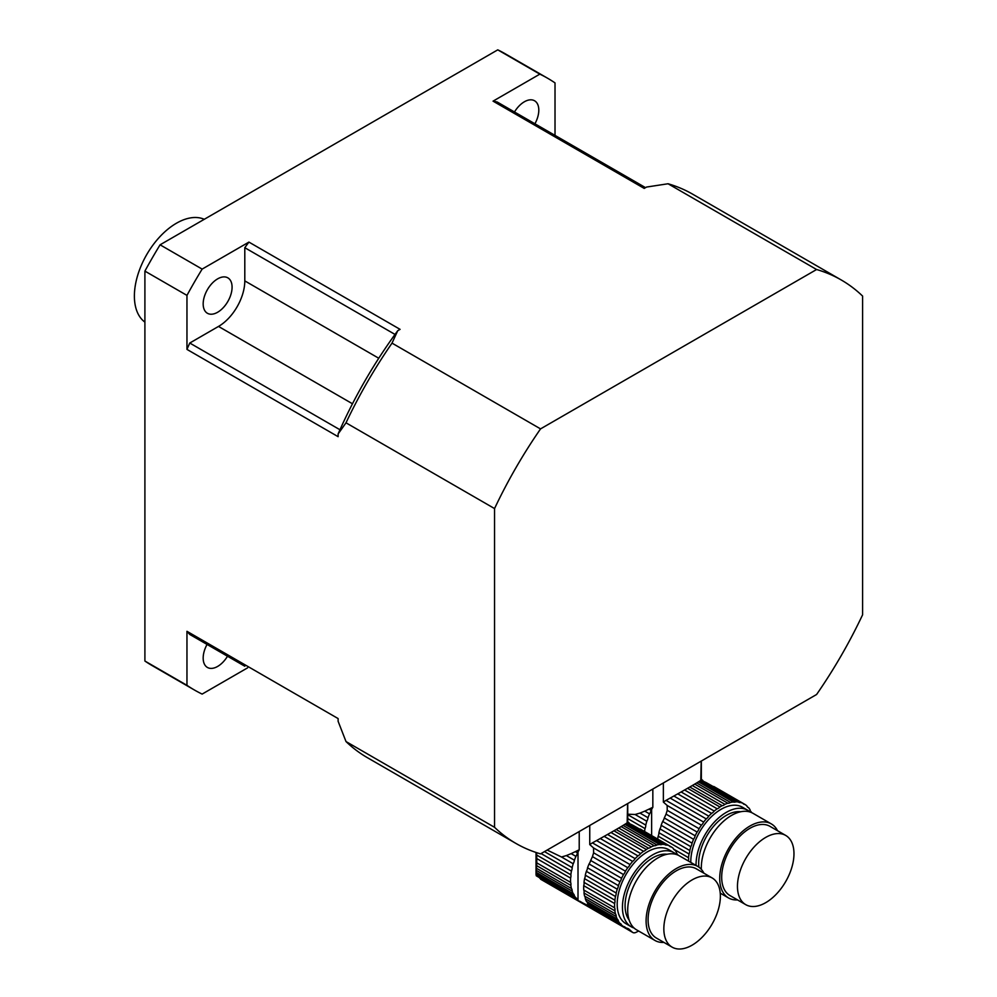 <?xml version="1.0" encoding="UTF-8"?>
<svg xmlns="http://www.w3.org/2000/svg" width="997" height="997" viewBox="0 0 997 997"><rect width="100%" height="100%" fill="white"/><g stroke="black" fill="none" stroke-linecap="round" stroke-linejoin="round"><path stroke-width="1.5" d="M575.431 851.662L577.525 852.871A46.448 26.819 -60 0 1 578.011 851.874L579.22 849.793L571.156 853.631L575.917 856.373A46.448 26.819 -60 0 0 574.397 860.212A6.331 3.652 -60 0 1 573.2 863.763L561.485 856.996L566.358 855.576L574.397 860.212M571.156 853.631L566.358 855.576M577.525 852.871A6.331 3.652 -60 0 1 575.917 856.373M544.474 851.612L572.153 867.589A46.448 26.819 -60 0 1 573.2 863.763M561.485 856.996L547.154 850.055M541.084 853.569L571.418 871.079A6.331 3.652 -60 0 0 572.153 867.589M536.573 852.647L536.673 855.04L570.857 874.78A46.448 26.819 -60 0 1 571.418 871.079M536.673 855.04L536.772 858.567L570.596 878.095A6.331 3.652 -60 0 0 570.857 874.78M536.772 858.567L536.772 862.866L570.596 882.395A46.448 26.819 -60 0 1 570.596 878.095M536.772 862.866L536.673 865.658L570.857 885.398A6.331 3.652 -60 0 0 570.596 882.395M536.673 865.658L536.498 868.3L571.418 888.464A46.448 26.819 -60 0 1 570.857 885.398M536.498 868.3L536.311 870.393L572.153 891.094A6.331 3.652 -60 0 0 571.418 888.464M536.311 870.393L536.124 872.3L573.2 893.711A46.448 26.819 -60 0 1 572.153 891.094M536.124 872.3L536.037 873.733L574.397 895.879A6.331 3.652 -60 0 0 573.2 893.711M575.917 897.961A6.331 3.652 -60 0 1 576.416 898.172A6.331 3.652 -60 0 1 577.525 899.618L536.274 875.802L536.037 873.733L536.074 874.967L575.917 897.961A46.448 26.819 -60 0 1 574.397 895.879M536.274 875.802L578.011 900.042A46.448 26.819 -60 0 1 577.525 899.618M579.731 901.213L582.385 902.746L579.618 901.201M590.536 906.884L582.385 902.746M627.736 803.532L627.736 821.79L628.758 822.575A46.448 26.819 -60 0 1 629.244 822.999A6.331 3.652 -60 0 0 629.88 824.083M579.22 849.793L579.22 831.548M677.997 855.114L677.923 855.065A46.448 26.819 -60 0 0 677.599 854.342A6.331 3.652 -60 0 1 676.402 852.161A46.448 26.819 -60 0 0 674.882 850.08A6.331 3.652 -60 0 1 674.383 849.868A6.331 3.652 -60 0 1 673.287 848.422A46.448 26.819 -60 0 0 671.342 846.939A6.331 3.652 -60 0 1 670.171 846.64A6.331 3.652 -60 0 1 669.373 845.855L632.846 825.242L667.068 845.007A46.448 26.819 -60 0 1 669.373 845.855M673.947 849.544L674.882 850.08M610.987 832.495L616.183 829.504L648.536 848.185A46.448 26.819 -60 0 0 646.305 849.481A6.331 3.652 -60 0 1 643.551 851.301L610.987 832.495L607.534 834.452L640.622 853.557A46.448 26.819 -60 0 1 643.551 851.301M613.94 830.8L646.305 849.481M596.567 840.583L604.145 836.358L637.955 855.887A46.448 26.819 -60 0 0 635.139 858.641A6.331 3.652 -60 0 1 632.634 861.408L596.567 840.583L592.405 842.864L630.042 864.586A46.448 26.819 -60 0 1 632.634 861.408M600.281 838.527L635.139 858.641M589.75 825.466L589.75 844.571L593.551 847.936L627.761 867.689A46.448 26.819 -60 0 0 625.455 871.204A6.331 3.652 -60 0 1 623.499 874.556L592.442 856.635L591.159 859.464A46.448 26.819 120 0 0 590.66 860.461L621.555 878.295A46.448 26.819 -60 0 1 623.499 874.556M593.551 847.936L593.614 852.821L625.455 871.204M587.545 867.801A46.448 26.819 120 0 1 589.065 863.963L619.947 881.797A46.448 26.819 -60 0 0 618.427 885.635A6.331 3.652 -60 0 1 617.243 889.187L586.348 871.353A6.331 3.652 120 0 0 587.545 867.801L618.427 885.635M674.047 852.747L668.8 849.706A42.759 24.688 120 0 0 626.041 874.394A42.759 24.688 120 0 0 626.041 923.758L631.3 926.799A42.759 24.688 -60 0 1 624.745 892.539A42.759 24.688 -60 0 1 652.674 854.865A42.759 24.688 -60 0 1 674.047 852.747A42.759 24.688 -60 0 1 676.514 854.541M634.092 928.033A42.759 24.688 -60 0 1 631.3 926.799M640.174 828.993L671.342 846.939M667.068 845.007A6.331 3.652 -60 0 1 665.173 844.795A6.331 3.652 -60 0 1 664.8 844.521L627.163 822.787L627.599 803.607M632.846 825.242L627.599 822.724M627.163 822.787L626.128 823.51L662.207 844.334A46.448 26.819 -60 0 1 664.8 844.521M662.207 844.334A6.331 3.652 -60 0 1 659.69 844.471L624.832 824.345L626.128 823.51M624.832 824.345L623.075 825.429L656.886 844.958A46.448 26.819 -60 0 1 659.69 844.471M656.886 844.958A6.331 3.652 -60 0 1 654.219 845.705L621.131 826.6L623.075 825.429M621.131 826.6L618.701 828.033L651.278 846.839A46.448 26.819 -60 0 1 654.219 845.705M651.278 846.839A6.331 3.652 -60 0 1 648.536 848.185M616.183 829.504L618.701 828.033M640.622 853.557A6.331 3.652 -60 0 1 637.955 855.887M604.145 836.358L607.534 834.452M630.042 864.586A6.331 3.652 -60 0 1 627.761 867.689M589.75 844.571L592.405 842.864M593.614 852.821L592.442 856.635M621.555 878.295A6.331 3.652 -60 0 1 619.947 881.797M589.065 863.963A6.331 3.652 120 0 0 590.66 860.461M586.348 871.353A46.448 26.819 120 0 0 585.301 875.179L616.183 893.013A46.448 26.819 -60 0 1 617.243 889.187M616.183 893.013A6.331 3.652 -60 0 1 615.448 896.502L584.554 878.669A6.331 3.652 120 0 0 585.301 875.179M584.554 878.669A46.448 26.819 120 0 0 584.005 882.37L614.9 900.204A46.448 26.819 -60 0 1 615.448 896.502M614.9 900.204A6.331 3.652 -60 0 1 614.626 903.519L583.731 885.685A6.331 3.652 120 0 0 584.005 882.37M583.731 885.685A46.448 26.819 120 0 0 583.731 889.985L614.626 907.818A46.448 26.819 -60 0 1 614.626 903.519M614.626 907.818A6.331 3.652 -60 0 1 614.9 910.822L584.005 892.988A6.331 3.652 120 0 0 583.731 889.985M584.005 892.988A46.448 26.819 120 0 0 584.554 896.054L615.448 913.888A46.448 26.819 -60 0 1 614.9 910.822M615.448 913.888A6.331 3.652 -60 0 1 616.183 916.517L585.301 898.683A6.331 3.652 120 0 0 584.554 896.054M585.301 898.683A46.448 26.819 120 0 0 586.348 901.3L617.243 919.134A46.448 26.819 -60 0 1 616.183 916.517M617.243 919.134A6.331 3.652 -60 0 1 618.427 921.303L587.545 903.469A6.331 3.652 120 0 0 586.348 901.3M587.545 903.469A46.448 26.819 120 0 0 589.065 905.55L619.947 923.384A46.448 26.819 -60 0 1 618.427 921.303M619.947 923.384A6.331 3.652 -60 0 1 620.458 923.596A6.331 3.652 -60 0 1 621.555 925.042L590.66 907.208A6.331 3.652 120 0 0 590 906.099M590.66 907.208A46.448 26.819 120 0 0 591.159 907.631L623.499 926.537A46.448 26.819 -60 0 1 621.555 925.042M623.499 926.537A6.331 3.652 -60 0 1 624.67 926.836A6.331 3.652 -60 0 1 625.455 927.621L623.586 926.537M627.749 928.469L629.132 929.266A11.154 6.443 -60 0 0 628.484 928.793A11.154 6.443 -60 0 0 627.649 928.431A46.448 26.819 -60 0 1 625.455 927.621M638.628 931.024A260.217 150.235 -60 0 1 636.161 932.295A7.44 4.287 -60 0 1 632.771 932.482L539.689 878.145M629.132 929.266L632.335 932.17A7.44 4.287 -60 0 0 632.771 932.482M667.043 854.255A39.033 22.532 120 0 0 652.674 857.894A39.033 22.532 120 0 0 628.609 888.065A39.033 22.532 120 0 0 629.107 919.969M663.952 942.427A42.759 24.688 -60 0 1 654.954 940.458L636.56 929.84A42.759 24.688 -60 0 1 630.004 895.568A42.759 24.688 -60 0 1 657.933 857.894A42.759 24.688 -60 0 1 679.306 855.775L697.713 866.405A42.759 24.688 -60 0 1 703.907 873.198M692.105 879.902A39.967 23.081 120 0 0 665.996 915.121A39.967 23.081 120 0 0 672.128 947.15A39.967 23.081 120 0 0 712.095 924.069A39.967 23.081 120 0 0 712.095 877.921A39.967 23.081 120 0 0 692.105 879.902M712.095 877.921L696.317 868.823A39.967 23.081 120 0 0 676.34 870.792A39.967 23.081 120 0 0 650.231 906.011A39.967 23.081 120 0 0 656.35 938.04L672.128 947.15M654.954 940.458A42.759 24.688 -60 0 1 648.399 906.198A42.759 24.688 -60 0 1 676.34 868.524A42.759 24.688 -60 0 1 697.713 866.405M649.035 809.165L651.128 810.374A46.448 26.819 -60 0 1 651.627 809.377L652.836 807.296L644.772 811.134L649.521 813.876A46.448 26.819 -60 0 0 648 817.714A6.331 3.652 -60 0 1 646.816 821.266L635.089 814.499L639.962 813.078L648 817.714M644.772 811.134L639.962 813.078M651.128 810.374A6.331 3.652 -60 0 1 649.521 813.876M627.736 814.686L645.769 825.092A46.448 26.819 -60 0 1 646.816 821.266M635.089 814.499L627.736 814.2M627.736 818.599L645.022 828.582A6.331 3.652 -60 0 0 645.769 825.092M629.556 823.672L631.537 824.806M644.573 831.486A46.448 26.819 -60 0 1 645.022 828.582M701.34 761.035L701.34 779.293L702.362 780.078A46.448 26.819 -60 0 1 702.86 780.501A6.331 3.652 -60 0 0 703.496 781.586M652.836 807.296L652.836 789.038M751.539 812.58A46.448 26.819 -60 0 0 751.202 811.845A6.331 3.652 -60 0 1 750.018 809.664A46.448 26.819 -60 0 0 748.498 807.582A6.331 3.652 -60 0 1 747.987 807.371A6.331 3.652 -60 0 1 746.89 805.925A46.448 26.819 -60 0 0 744.946 804.442A6.331 3.652 -60 0 1 743.774 804.143A6.331 3.652 -60 0 1 742.989 803.358L706.462 782.745L740.684 802.498A46.448 26.819 -60 0 1 742.989 803.358M747.551 807.047L748.498 807.582M684.59 789.998L689.787 787.007L722.14 805.688A46.448 26.819 -60 0 0 719.909 806.984A6.331 3.652 -60 0 1 717.167 808.804L684.59 789.998L681.138 791.954L714.226 811.059A46.448 26.819 -60 0 1 717.167 808.804M687.556 788.303L719.909 806.984M670.171 798.086L677.748 793.861L711.559 813.39A46.448 26.819 -60 0 0 708.755 816.144A6.331 3.652 -60 0 1 706.237 818.911L670.171 798.086L666.008 800.367L703.645 822.089A46.448 26.819 -60 0 1 706.237 818.911M673.897 796.03L708.755 816.144M663.366 782.969L663.366 802.074L667.155 805.439L701.377 825.192A46.448 26.819 -60 0 0 699.071 828.706A6.331 3.652 -60 0 1 697.102 832.059L666.058 814.138L664.762 816.967A46.448 26.819 120 0 0 664.276 817.964L695.158 835.798A46.448 26.819 -60 0 1 697.102 832.059M667.155 805.439L667.23 810.324L699.071 828.706M661.148 825.304A46.448 26.819 120 0 1 662.669 821.466L693.563 839.3A46.448 26.819 -60 0 0 692.043 843.138A6.331 3.652 -60 0 1 690.846 846.69L659.964 828.856A6.331 3.652 120 0 0 661.148 825.304L692.043 843.138M696.056 865.446A42.759 24.688 -60 0 1 726.29 812.368A42.759 24.688 -60 0 1 747.663 810.249L742.404 807.209A42.759 24.688 120 0 0 709.166 818.973A42.759 24.688 120 0 0 690.796 862.417M747.663 810.249A42.759 24.688 -60 0 1 750.13 812.044M713.79 786.496L744.946 804.442M740.684 802.498A6.331 3.652 -60 0 1 738.777 802.298A6.331 3.652 -60 0 1 738.403 802.024L700.779 780.29L701.203 761.11M706.462 782.745L701.203 780.227M700.779 780.29L699.744 781.012L735.811 801.837A46.448 26.819 -60 0 1 738.403 802.024M735.811 801.837A6.331 3.652 -60 0 1 733.306 801.974L698.448 781.847L699.744 781.012M698.448 781.847L696.679 782.932L730.489 802.46A46.448 26.819 -60 0 1 733.306 801.974M730.489 802.46A6.331 3.652 -60 0 1 727.822 803.208L694.747 784.103L696.679 782.932M694.747 784.103L692.317 785.536L724.894 804.342A46.448 26.819 -60 0 1 727.822 803.208M724.894 804.342A6.331 3.652 -60 0 1 722.14 805.688M689.787 787.007L692.317 785.536M714.226 811.059A6.331 3.652 -60 0 1 711.559 813.39M677.748 793.861L681.138 791.954M703.645 822.089A6.331 3.652 -60 0 1 701.377 825.192M663.366 802.074L666.008 800.367M667.23 810.324L666.058 814.138M695.158 835.798A6.331 3.652 -60 0 1 693.563 839.3M662.669 821.466A6.331 3.652 120 0 0 664.276 817.964M659.964 828.856A46.448 26.819 120 0 0 658.905 832.682L689.799 850.516A46.448 26.819 -60 0 1 690.846 846.69M689.799 850.516A6.331 3.652 -60 0 1 689.052 854.005L658.17 836.171A6.331 3.652 120 0 0 658.905 832.682M658.17 836.171A46.448 26.819 120 0 0 657.708 839.075M673.586 849.095L688.503 857.707A46.448 26.819 -60 0 1 689.052 854.005M688.503 857.707A6.331 3.652 -60 0 1 688.254 860.947M740.659 811.757A39.033 22.532 120 0 0 726.29 815.396A39.033 22.532 120 0 0 698.909 867.178M701.34 869.372A42.759 24.688 -60 0 1 731.549 815.396A42.759 24.688 -60 0 1 752.922 813.278L771.317 823.908A42.759 24.688 -60 0 1 777.523 830.7M765.721 837.405A39.967 23.081 120 0 0 739.612 872.624A39.967 23.081 120 0 0 745.731 904.653A39.967 23.081 120 0 0 785.698 881.572A39.967 23.081 120 0 0 785.698 835.424A39.967 23.081 120 0 0 765.721 837.405M785.698 835.424L769.933 826.326A39.967 23.081 120 0 0 749.943 828.295A39.967 23.081 120 0 0 723.834 863.514A39.967 23.081 120 0 0 729.966 895.543L745.731 904.653M737.556 899.93A42.759 24.688 -60 0 1 728.57 897.961A42.759 24.688 -60 0 1 722.015 863.701A42.759 24.688 -60 0 1 749.943 826.027A42.759 24.688 -60 0 1 771.317 823.908M186.962 685.325A353.2 203.924 120 0 0 194.39 689.986L152.329 665.697A353.2 203.924 -60 0 1 144.901 661.036L186.962 685.325L186.962 631.313L338.12 718.575L338.12 721.305L346.009 741.556L494.549 827.311L494.549 508.57L346.009 422.815L338.12 433.944A314.155 181.379 -60 0 1 397.716 330.73L400.084 329.359L248.926 242.097L202.142 269.103L160.081 244.813L497.765 49.85A353.2 203.924 -60 0 1 505.516 53.95L547.59 78.227A353.2 203.924 120 0 1 555.017 82.901L555.017 135.393M494.549 827.311A325.309 187.822 120 0 0 515.91 843.425A325.309 187.822 120 0 0 540.548 853.868L816.593 694.498A325.309 187.822 120 0 0 862.592 614.813L862.592 296.072A325.309 187.822 120 0 0 841.219 279.958A325.309 187.822 120 0 0 816.593 269.514L540.548 428.884A325.309 187.822 120 0 0 494.549 508.57M247.605 667.84L202.142 694.086A353.2 203.924 120 0 1 194.39 689.986M248.926 242.097A312.298 180.307 120 0 0 244.801 247.705L244.801 280.892A37.176 21.46 -60 0 1 218.505 326.43L189.766 343.03A312.298 180.307 120 0 0 186.962 349.399L338.12 436.674L338.12 433.944M186.962 349.399L186.962 295.386L144.901 271.109A353.2 203.924 -60 0 1 160.081 244.813M144.901 661.036L144.901 271.109M397.716 330.73L392.02 343.13L540.548 428.884M816.593 269.514L668.052 183.76L646.579 187.05L644.212 188.408L493.054 101.146L539.838 74.139L497.765 49.85M547.59 78.227A353.2 203.924 120 0 0 539.838 74.139M514.477 111.988A20.451 11.802 -60 0 1 534.566 100.772A20.451 11.802 -60 0 1 538.804 110.131A20.451 11.802 -60 0 1 534.915 123.778M227.503 656.238A20.451 11.802 -60 0 1 207.401 667.442A20.451 11.802 -60 0 1 207.064 644.436M202.142 269.103A353.2 203.924 120 0 0 186.962 295.386M217.62 312.26A20.451 11.802 -60 0 1 207.401 313.27A20.451 11.802 -60 0 1 204.273 296.894A20.451 11.802 -60 0 1 217.62 278.873A20.451 11.802 -60 0 1 227.852 277.851A20.451 11.802 -60 0 1 230.98 294.24A20.451 11.802 -60 0 1 217.62 312.26M244.801 247.705L395.024 334.431M189.766 343.03L339.977 429.757M244.801 666.22L189.766 634.453A312.298 180.307 120 0 1 186.962 631.313M645.533 187.648L497.179 101.993A312.298 180.307 120 0 0 493.054 101.146M144.901 322.131A59.484 34.347 -60 0 1 146.709 254.621A59.484 34.347 -60 0 1 204.273 219.303M841.219 279.958L692.691 194.203A325.309 187.822 120 0 0 668.052 183.76M346.009 741.556A325.309 187.822 120 0 0 367.382 757.67L515.91 843.425M392.02 343.13A325.309 187.822 120 0 0 346.009 422.815M587.021 904.952L590.598 907.008M540.611 879.217L632.335 932.17M628.758 822.575L628.758 823.472M578.011 900.042L578.011 851.874M702.362 780.078L702.362 780.975M651.627 835.548L651.627 809.377M244.801 280.892L378.76 358.247M218.505 326.43L352.477 403.773M589.053 906.024L589.688 906.398M536.037 874.07L536.037 852.46M720.233 893.15L728.57 897.961"/></g></svg>
